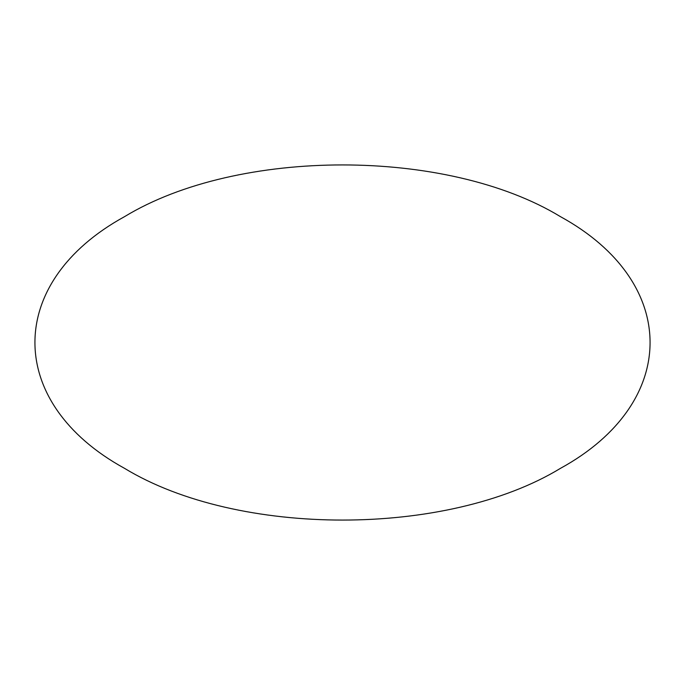 <?xml version="1.0" encoding="UTF-8"?>
<svg xmlns="http://www.w3.org/2000/svg" width="685" height="685" viewBox="0 0 685 685"><rect width="100%" height="100%" fill="white"/><g stroke="black" fill="none" stroke-linecap="round" stroke-linejoin="round"><path stroke-width="1.03" d="M560.467 216.657C446.997 147.686 238.003 147.686 124.533 216.657C5.06 282.169 5.06 402.831 124.533 468.343C238.003 537.314 446.997 537.314 560.467 468.343C679.94 402.831 679.94 282.169 560.467 216.657"/></g></svg>
